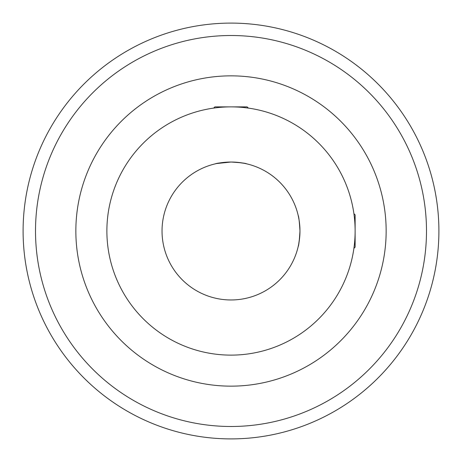 <?xml version="1.0" encoding="UTF-8"?>
<svg xmlns="http://www.w3.org/2000/svg" width="462" height="462" viewBox="0 0 462 462"><rect width="100%" height="100%" fill="white"/><g stroke="black" fill="none" stroke-linecap="round" stroke-linejoin="round"><path stroke-width="0.69" d="M299.965 231C299.382 240.425 298.793 245.593 298.198 246.517C298.787 245.611 299.382 240.442 299.965 231A68.965 68.965 0 0 0 231 162.035A68.965 68.965 0 0 0 162.035 231A68.965 68.965 0 0 0 231 299.965A68.965 68.965 0 0 0 299.965 231C299.382 221.569 298.793 216.401 298.198 215.483C298.793 216.401 299.382 221.569 299.965 231M298.198 246.517L298.458 245.328M298.735 243.959L299.711 236.896M231 162.035C240.425 162.618 245.593 163.207 246.517 163.802C245.611 163.213 240.442 162.618 231 162.035C221.569 162.618 216.401 163.207 215.483 163.802C216.401 163.207 221.569 162.618 231 162.035L216.684 163.536M353.898 213.646L355.122 214.865L355.122 231A124.122 124.122 0 0 0 231 106.878A124.122 124.122 0 0 0 106.878 231A124.122 124.122 0 0 0 231 355.122A124.122 124.122 0 0 0 355.122 231L355.122 247.135L353.898 248.354M386.151 231A155.151 155.151 0 0 0 231 75.849A155.151 155.151 0 0 0 75.849 231A155.151 155.151 0 0 0 231 386.151A155.151 155.151 0 0 0 386.151 231M299.076 219.958L298.464 216.684M246.517 163.802L245.328 163.542M243.959 163.265L236.896 162.289M23.1 231A207.9 207.9 0 0 0 231 438.9A207.9 207.9 0 0 0 438.9 231A207.9 207.9 0 0 0 231 23.1A207.9 207.9 0 0 0 23.1 231M35.51 231A195.49 195.49 0 0 0 231 426.49A195.49 195.49 0 0 0 426.49 231A195.49 195.49 0 0 0 231 35.51A195.49 195.49 0 0 0 35.51 231M213.646 108.102L214.865 106.878L247.135 106.878L248.354 108.102"/></g></svg>
